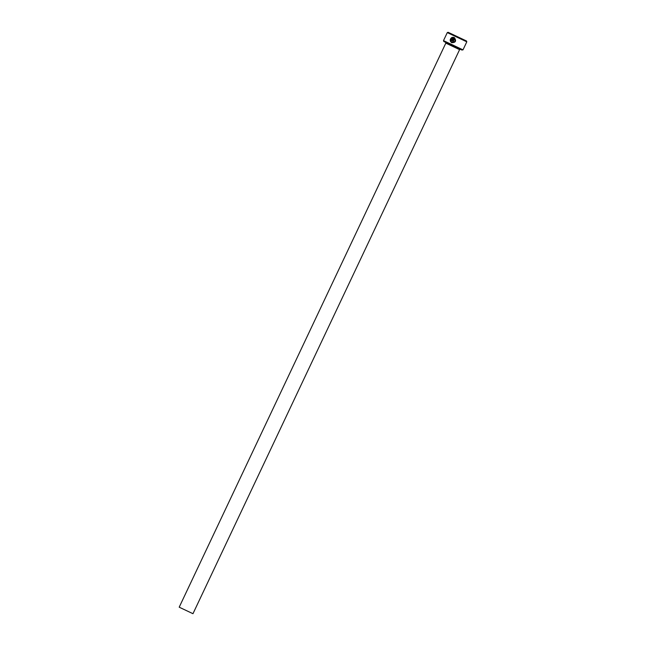 <?xml version="1.0" encoding="UTF-8"?>
<svg xmlns="http://www.w3.org/2000/svg" width="646" height="646" viewBox="0 0 646 646"><rect width="100%" height="100%" fill="white"/><g stroke="black" fill="none" stroke-linecap="round" stroke-linejoin="round"><path stroke-width="0.97" d="M451.934 42.16C454.752 42.378 455.632 41.166 454.582 38.526L453.185 41.481L452.668 41.239L454.38 37.63C456.585 40.973 455.688 42.66 451.683 42.676C449.681 41.013 449.713 39.309 451.788 37.549L451.95 38.082C450.335 39.495 450.327 40.851 451.934 42.16L451.998 42.192M451.554 39.761L452.038 39.987L453.072 37.815L452.297 37.347L453.872 37.395L452.539 40.23L451.425 40.65L451.07 39.527L451.554 39.761M463.004 49.855L461.874 50.041L443.802 41.481L443.495 40.633L463.004 49.855L466.8 41.828L447.29 32.599L448.138 32.3L466.501 40.981L448.138 32.3M459.597 49.653L192.968 613.7L179.2 607.192L445.821 43.137L459.597 49.653L460.38 49.322M453.096 37.823L451.699 40.149M453.904 37.403L452.329 37.355L452.499 37.888M451.094 39.543L451.457 40.666M451.812 37.565C449.737 39.317 449.705 41.029 451.715 42.684M454.404 37.646L452.668 41.239M452.701 41.255L453.185 41.481M451.958 42.168C454.784 42.386 455.664 41.174 454.606 38.542L454.582 38.526M443.495 40.633L447.29 32.599M445.821 43.137L445.578 42.329M466.501 40.981L466.8 41.828"/></g></svg>
